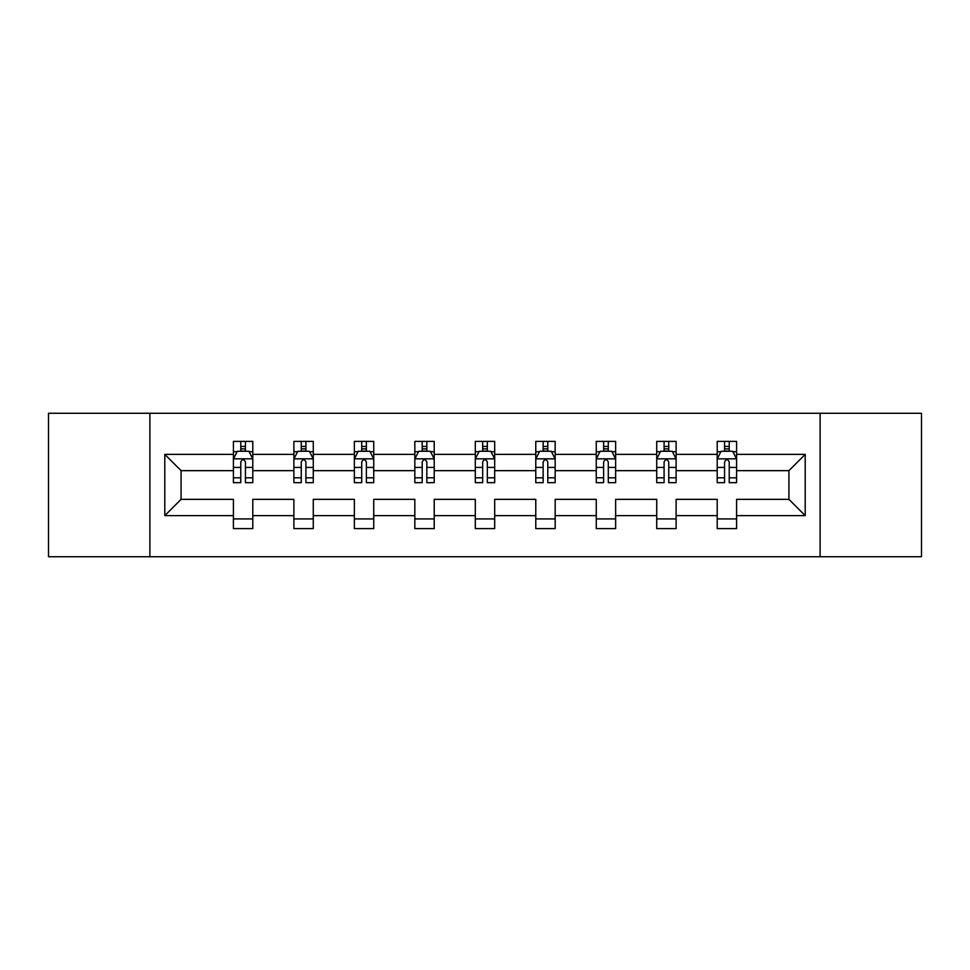 <?xml version="1.0" encoding="UTF-8"?>
<svg xmlns="http://www.w3.org/2000/svg" width="970" height="970" viewBox="0 0 970 970"><rect width="100%" height="100%" fill="white"/><g stroke="black" fill="none" stroke-linecap="round" stroke-linejoin="round"><path stroke-width="1.45" d="M820.123 556.719L921.5 556.719L921.5 413.281L820.123 413.281L820.123 556.719L149.877 556.719L149.877 413.281L48.5 413.281L48.5 556.719L149.877 556.719M736.594 515.628L736.594 499.344L788.925 499.344L805.209 515.628L736.594 515.628L736.594 528.614L717.206 528.614L717.206 515.628L676.114 515.628L676.114 528.614L656.726 528.614L656.726 515.628L615.635 515.628L615.635 528.614L596.259 528.614L596.259 515.628L555.167 515.628L555.167 528.614L535.779 528.614L535.779 515.628L494.688 515.628L494.688 528.614L475.312 528.614L475.312 515.628L434.22 515.628L434.22 528.614L414.833 528.614L414.833 515.628L373.741 515.628L373.741 528.614L354.365 528.614L354.365 515.628L313.274 515.628L313.274 528.614L293.886 528.614L293.886 515.628L252.794 515.628L252.794 528.614L233.406 528.614L233.406 515.628L164.791 515.628L164.791 454.372L233.406 454.372L233.406 441.386L252.794 441.386L252.794 454.372L293.886 454.372L293.886 441.386L313.274 441.386L313.274 454.372L354.365 454.372L354.365 441.386L373.741 441.386L373.741 454.372L414.833 454.372L414.833 441.386L434.22 441.386L434.22 454.372L475.312 454.372L475.312 441.386L494.688 441.386L494.688 454.372L535.779 454.372L535.779 441.386L555.167 441.386L555.167 454.372L596.259 454.372L596.259 441.386L615.635 441.386L615.635 454.372L656.726 454.372L656.726 441.386L676.114 441.386L676.114 454.372L717.206 454.372L717.206 441.386L736.594 441.386L736.594 454.372L805.209 454.372L805.209 515.628M820.123 413.281L149.877 413.281M717.206 454.372L717.206 470.656L676.114 470.656L676.114 454.372M676.114 515.628L676.114 499.344L717.206 499.344L717.206 515.628M656.726 454.372L656.726 470.656L615.635 470.656L615.635 454.372M615.635 515.628L615.635 499.344L656.726 499.344L656.726 515.628M596.259 454.372L596.259 470.656L555.167 470.656L555.167 454.372M555.167 515.628L555.167 499.344L596.259 499.344L596.259 515.628M535.779 454.372L535.779 470.656L494.688 470.656L494.688 454.372M494.688 515.628L494.688 499.344L535.779 499.344L535.779 515.628M475.312 454.372L475.312 470.656L434.22 470.656L434.22 454.372M434.22 515.628L434.22 499.344L475.312 499.344L475.312 515.628M414.833 454.372L414.833 470.656L373.741 470.656L373.741 454.372M373.741 515.628L373.741 499.344L414.833 499.344L414.833 515.628M354.365 454.372L354.365 470.656L313.274 470.656L313.274 454.372M313.274 515.628L313.274 499.344L354.365 499.344L354.365 515.628M293.886 454.372L293.886 470.656L252.794 470.656L252.794 454.372M252.794 515.628L252.794 499.344L293.886 499.344L293.886 515.628M233.406 454.372L233.406 470.656L181.075 470.656L181.075 499.344L233.406 499.344L233.406 515.628M164.791 454.372L181.075 470.656M788.925 499.344L788.925 470.656L736.594 470.656L736.594 454.372M724.566 451.074L729.222 451.074M664.098 451.074L668.754 451.074M603.619 451.074L608.275 451.074M543.151 451.074L547.795 451.074M482.672 451.074L487.328 451.074M422.205 451.074L426.849 451.074M361.725 451.074L366.381 451.074M301.246 451.074L305.902 451.074M240.778 451.074L245.434 451.074M233.406 518.926L252.794 518.926M293.886 518.926L313.274 518.926M354.365 518.926L373.741 518.926M414.833 518.926L434.22 518.926M475.312 518.926L494.688 518.926M535.779 518.926L555.167 518.926M596.259 518.926L615.635 518.926M656.726 518.926L676.114 518.926M717.206 518.926L736.594 518.926M181.075 499.344L164.791 515.628M805.209 454.372L788.925 470.656M245.434 446.43L240.778 446.43M237.056 451.741L233.406 451.741L233.406 441.386L240.778 441.386L240.778 451.268M233.406 477.81L233.406 482.672L240.778 482.672L240.778 477.81L233.406 477.81L233.406 470.656M252.794 470.656L252.794 482.672L245.434 482.672L245.434 461.938C243.882 458.943 242.33 458.943 240.778 461.938L240.778 477.81M249.144 451.741L252.794 451.741L252.794 441.386L245.434 441.386L245.434 451.268M252.794 459.028L248.914 451.268L237.286 451.268L233.406 459.028M236.898 441.386L233.406 441.386M305.902 446.43L301.246 446.43M297.535 451.741L293.886 451.741L293.886 441.386L301.246 441.386L301.246 451.268M293.886 477.81L293.886 482.672L301.246 482.672L301.246 477.81L293.886 477.81L293.886 470.656M313.274 470.656L313.274 482.672L305.902 482.672L305.902 461.938C304.35 458.943 302.81 458.943 301.246 461.938L301.246 477.81M309.624 451.741L313.274 451.741L313.274 441.386L305.902 441.386L305.902 451.268M313.274 459.028L309.394 451.268L297.766 451.268L293.886 459.028M297.378 441.386L293.886 441.386M366.381 446.43L361.725 446.43M358.003 451.741L354.365 451.741L354.365 441.386L361.725 441.386L361.725 451.268M354.365 477.81L354.365 482.672L361.725 482.672L361.725 477.81L354.365 477.81L354.365 470.656M373.741 470.656L373.741 482.672L366.381 482.672L366.381 461.938C364.829 458.943 363.277 458.943 361.725 461.938L361.725 477.81M370.103 451.741L373.741 451.741L373.741 441.386L366.381 441.386L366.381 451.268M373.741 459.028L369.861 451.268L358.233 451.268L354.365 459.028M357.845 441.386L354.365 441.386M426.849 446.43L422.205 446.43M418.482 451.741L414.833 451.741L414.833 441.386L422.205 441.386L422.205 451.268M414.833 477.81L414.833 482.672L422.205 482.672L422.205 477.81L414.833 477.81L414.833 470.656M434.22 470.656L434.22 482.672L426.849 482.672L426.849 461.938C425.309 458.943 423.757 458.943 422.205 461.938L422.205 477.81M430.571 451.741L434.22 451.741L434.22 441.386L426.849 441.386L426.849 451.268M434.22 459.028L430.34 451.268L418.713 451.268L414.833 459.028M418.325 441.386L414.833 441.386M487.328 446.43L482.672 446.43M478.95 451.741L475.312 451.741L475.312 441.386L482.672 441.386L482.672 451.268M475.312 477.81L475.312 482.672L482.672 482.672L482.672 477.81L475.312 477.81L475.312 470.656M494.688 470.656L494.688 482.672L487.328 482.672L487.328 461.938C485.776 458.943 484.224 458.943 482.672 461.938L482.672 477.81M491.05 451.741L494.688 451.741L494.688 441.386L487.328 441.386L487.328 451.268M494.688 459.028L490.82 451.268L479.18 451.268L475.312 459.028M478.792 441.386L475.312 441.386M547.795 446.43L543.151 446.43M539.429 451.741L535.779 451.741L535.779 441.386L543.151 441.386L543.151 451.268M535.779 477.81L535.779 482.672L543.151 482.672L543.151 477.81L535.779 477.81L535.779 470.656M555.167 470.656L555.167 482.672L547.795 482.672L547.795 461.938C546.255 458.943 544.703 458.943 543.151 461.938L543.151 477.81M551.518 451.741L555.167 451.741L555.167 441.386L547.795 441.386L547.795 451.268M555.167 459.028L551.287 451.268L539.659 451.268L535.779 459.028M539.271 441.386L535.779 441.386M608.275 446.43L603.619 446.43M599.896 451.741L596.259 451.741L596.259 441.386L603.619 441.386L603.619 451.268M596.259 477.81L596.259 482.672L603.619 482.672L603.619 477.81L596.259 477.81L596.259 470.656M615.635 470.656L615.635 482.672L608.275 482.672L608.275 461.938C606.723 458.943 605.171 458.943 603.619 461.938L603.619 477.81M611.997 451.741L615.635 451.741L615.635 441.386L608.275 441.386L608.275 451.268M615.635 459.028L611.767 451.268L600.139 451.268L596.259 459.028M599.751 441.386L596.259 441.386M668.754 446.43L664.098 446.43M660.376 451.741L656.726 451.741L656.726 441.386L664.098 441.386L664.098 451.268M656.726 477.81L656.726 482.672L664.098 482.672L664.098 477.81L656.726 477.81L656.726 470.656M676.114 470.656L676.114 482.672L668.754 482.672L668.754 461.938C667.202 458.943 665.65 458.943 664.098 461.938L664.098 477.81M672.465 451.741L676.114 451.741L676.114 441.386L668.754 441.386L668.754 451.268M676.114 459.028L672.234 451.268L660.606 451.268L656.726 459.028M660.218 441.386L656.726 441.386M729.222 446.43L724.566 446.43M720.855 451.741L717.206 451.741L717.206 441.386L724.566 441.386L724.566 451.268M717.206 477.81L717.206 482.672L724.566 482.672L724.566 477.81L717.206 477.81L717.206 470.656M736.594 470.656L736.594 482.672L729.222 482.672L729.222 461.938C727.67 458.943 726.118 458.943 724.566 461.938L724.566 477.81M732.944 451.741L736.594 451.741L736.594 441.386L729.222 441.386L729.222 451.268M736.594 459.028L732.714 451.268L721.086 451.268L717.206 459.028M720.698 441.386L717.206 441.386M252.697 458.834L233.503 458.834M252.794 477.81L245.434 477.81M240.778 467.419L233.406 467.419M252.794 467.419L245.434 467.419M245.434 448.892L240.778 448.892M313.177 458.834L293.983 458.834M313.274 477.81L305.902 477.81M301.246 467.419L293.886 467.419M313.274 467.419L305.902 467.419M305.902 448.892L301.246 448.892M373.644 458.834L354.462 458.834M373.741 477.81L366.381 477.81M361.725 467.419L354.365 467.419M373.741 467.419L366.381 467.419M366.381 448.892L361.725 448.892M434.123 458.834L414.93 458.834M434.22 477.81L426.849 477.81M422.205 467.419L414.833 467.419M434.22 467.419L426.849 467.419M426.849 448.892L422.205 448.892M494.591 458.834L475.409 458.834M494.688 477.81L487.328 477.81M482.672 467.419L475.312 467.419M494.688 467.419L487.328 467.419M487.328 448.892L482.672 448.892M555.07 458.834L535.876 458.834M555.167 477.81L547.795 477.81M543.151 467.419L535.779 467.419M555.167 467.419L547.795 467.419M547.795 448.892L543.151 448.892M615.538 458.834L596.356 458.834M615.635 477.81L608.275 477.81M603.619 467.419L596.259 467.419M615.635 467.419L608.275 467.419M608.275 448.892L603.619 448.892M676.017 458.834L656.823 458.834M676.114 477.81L668.754 477.81M664.098 467.419L656.726 467.419M676.114 467.419L668.754 467.419M668.754 448.892L664.098 448.892M736.497 458.834L717.303 458.834M736.594 477.81L729.222 477.81M724.566 467.419L717.206 467.419M736.594 467.419L729.222 467.419M729.222 448.892L724.566 448.892"/></g></svg>
